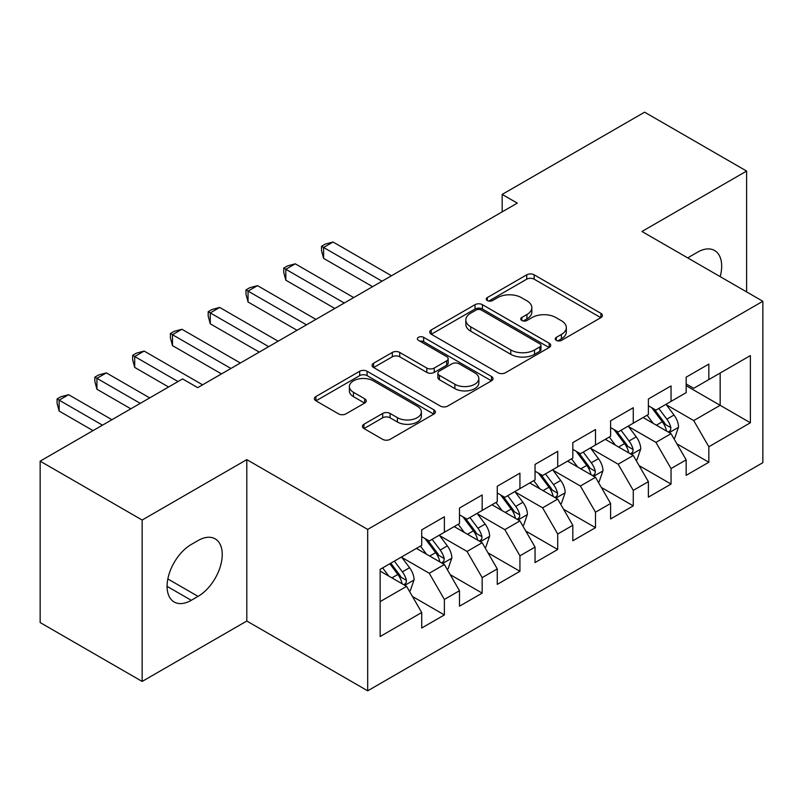 <?xml version="1.0" encoding="UTF-8"?>
<svg xmlns="http://www.w3.org/2000/svg" width="803" height="803" viewBox="0 0 803 803"><rect width="100%" height="100%" fill="white"/><g stroke="black" fill="none" stroke-linecap="round" stroke-linejoin="round"><path stroke-width="1.2" d="M556.308 340.382A3.674 2.118 0 0 0 561.498 340.382L600.895 317.637A5.24 3.031 0 0 0 602.431 315.499A5.24 3.031 0 0 0 600.895 313.351L534.156 274.817A5.24 3.031 0 0 0 526.738 274.817L487.341 297.562A3.674 2.118 0 0 0 486.257 299.067A3.674 2.118 0 0 0 487.341 300.563A3.674 2.118 0 0 0 492.53 300.563L497.629 297.622A16.783 9.686 0 0 1 521.358 297.622L526.919 300.824A16.783 9.686 0 0 1 531.837 307.679A16.783 9.686 0 0 1 526.919 314.535L521.82 317.476A3.674 2.118 0 0 0 520.745 318.972A3.674 2.118 0 0 0 521.82 320.467A3.674 2.118 0 0 0 527.009 320.467L532.108 317.526A16.783 9.686 0 0 1 555.847 317.526L561.407 320.738A16.783 9.686 0 0 1 566.326 327.594A16.783 9.686 0 0 1 561.407 334.439L556.308 337.38A3.674 2.118 0 0 0 555.234 338.886A3.674 2.118 0 0 0 556.308 340.382L556.308 337.38M363.95 424.255A5.24 3.031 0 0 0 362.414 426.393A5.24 3.031 0 0 0 363.95 428.531L382.67 439.341A5.24 3.031 0 0 0 390.087 439.341L433.841 414.087A5.24 3.031 0 0 0 435.377 411.939A5.24 3.031 0 0 0 433.841 409.801L367.101 371.267A5.24 3.031 0 0 0 359.684 371.267L315.92 396.531A5.24 3.031 0 0 0 314.385 398.669A5.24 3.031 0 0 0 315.92 400.807L338.545 413.866A5.24 3.031 0 0 0 345.963 413.866L364.682 403.056A5.24 3.031 0 0 0 366.228 400.918A5.24 3.031 0 0 0 364.682 398.78L353.471 392.296A14.032 8.1 0 0 1 349.365 386.574A14.032 8.1 0 0 1 358.018 379.086A14.032 8.1 0 0 1 373.305 380.843L417.249 406.218A14.032 8.1 0 0 1 421.364 411.939A14.032 8.1 0 0 1 412.702 419.427A14.032 8.1 0 0 1 397.415 417.67L390.087 413.445A5.24 3.031 0 0 0 382.67 413.445L363.95 424.255L363.95 428.531M142.151 520.043L142.151 681.446L246.802 621.03L246.802 459.627L142.151 520.043L40.15 461.153L182.572 378.926L197.689 387.648L517.293 203.129L502.176 194.406L502.176 211.851M246.802 459.627L367.684 529.418L762.85 301.276L762.85 462.679L367.684 690.821L367.684 529.418M746.609 291.901L746.609 171.069L641.958 231.485L762.85 301.276M746.609 171.069L644.608 112.179L502.176 194.406M498.001 372.763A5.24 3.031 0 0 0 505.418 372.763L549.172 347.498A5.24 3.031 0 0 0 550.707 345.36A5.24 3.031 0 0 0 549.172 343.222L482.422 304.678A5.24 3.031 0 0 0 475.005 304.678L431.251 329.943A5.24 3.031 0 0 0 429.715 332.091A5.24 3.031 0 0 0 431.251 334.229L498.001 372.763M419.919 341.175A3.674 2.118 0 0 1 423.653 341.697L423.653 337.33L491.506 376.507A5.24 3.031 0 0 1 493.042 378.655A5.24 3.031 0 0 1 491.506 380.793L447.753 406.057A5.24 3.031 0 0 1 440.335 406.057L373.586 367.513L373.586 363.237A5.24 3.031 0 0 0 372.05 365.375A5.24 3.031 0 0 0 373.586 367.513M373.586 363.237L392.316 352.427A5.24 3.031 0 0 1 399.733 352.427L426.805 368.055A5.24 3.031 0 0 0 434.212 368.055L446.639 360.878A5.24 3.031 0 0 0 448.174 358.74A5.24 3.031 0 0 0 446.639 356.602L418.453 340.331A3.674 2.118 0 0 1 417.379 338.826A3.674 2.118 0 0 1 419.648 336.869A3.674 2.118 0 0 1 423.653 337.33M686.163 385.691L720.161 405.314L720.161 373.034L750.383 355.588L708.828 379.578L708.828 364.09L686.163 377.179L686.163 392.667L671.047 401.39L671.047 385.902L648.382 398.991L648.382 414.478L633.266 423.201L633.266 407.713L610.601 420.802L610.601 436.29L595.495 445.013L595.495 429.525L572.82 442.614L572.82 458.101L557.714 466.824L557.714 451.336L535.049 464.425L535.049 479.913L519.932 488.636L519.932 473.148L497.268 486.237L497.268 501.724L482.161 510.447L482.161 494.959L459.487 508.048L459.487 523.536L444.38 532.259L444.38 516.771L421.716 529.86L421.716 545.347L380.15 569.337L380.15 636.518L421.716 612.518L406.599 586.351L380.15 571.084M750.383 355.588L750.383 422.769L708.828 446.759L693.712 420.581L666.329 404.772M676.909 443.818L708.828 462.247L708.828 446.759M708.828 462.247L686.163 475.336L686.163 459.848L671.047 468.571L655.941 442.393L628.548 426.584M639.128 465.63L671.047 484.058L671.047 468.571M671.047 484.058L648.382 497.147L648.382 481.659L633.266 490.382L618.159 464.204L590.767 448.395M601.347 487.441L633.266 505.87L633.266 490.382M633.266 505.87L610.601 518.949L610.601 503.471L595.495 512.194L580.378 486.016L552.986 470.207M563.565 509.253L595.495 527.681L595.495 512.194M595.495 527.681L572.82 540.76L572.82 525.282L557.714 534.005L542.607 507.827L515.215 492.018M525.794 531.064L557.714 549.493L557.714 534.005M557.714 549.493L535.049 562.572L535.049 547.094L519.932 555.817L504.826 529.639L477.434 513.83M488.013 552.865L519.932 571.304L519.932 555.817M519.932 571.304L497.268 584.383L497.268 568.905L482.161 577.628L467.045 551.45L439.653 535.641M450.232 574.677L482.161 593.116L482.161 577.628M482.161 593.116L459.487 606.195L459.487 590.717L444.38 599.439L429.264 573.262L401.881 557.453M412.461 596.488L444.38 614.927L444.38 599.439M444.38 614.927L421.716 628.006L421.716 612.518M421.716 536.615L429.264 540.981L444.38 532.259M380.15 601.618L406.599 586.351M459.487 514.813L467.045 519.17L482.161 510.447M429.264 573.262L444.38 564.539L416.426 548.399M459.487 590.717L444.38 564.539M497.268 493.002L504.826 497.358L519.932 488.636M467.045 551.45L482.161 542.728L454.197 526.587M497.268 568.905L482.161 542.728M535.049 471.19L542.607 475.547L557.714 466.824M504.826 529.639L519.932 520.916L491.978 504.776M535.049 547.094L519.932 520.916M572.82 449.379L580.378 453.735L595.495 445.013M542.607 507.827L557.714 499.105L529.759 482.964M572.82 525.282L557.714 499.105M610.601 427.567L618.159 431.924L633.266 423.201M580.378 486.016L595.495 477.293L567.53 461.153M610.601 503.471L595.495 477.293M648.382 405.756L655.941 410.112L671.047 401.39M618.159 464.204L633.266 455.482L605.311 439.341M648.382 481.659L633.266 455.482M686.163 383.944L693.712 388.301L708.828 379.578M655.941 442.393L671.047 433.67L643.093 417.53M686.163 459.848L671.047 433.67M40.15 461.153L40.15 622.556L142.151 681.446M246.802 621.03L367.684 690.821M693.712 420.581L720.161 405.314L750.383 422.769M720.191 276.644A34.198 19.744 120 0 0 714.59 250.506A34.198 19.744 120 0 0 697.496 252.202L690.69 256.127A34.198 19.744 120 0 0 687.84 257.974M191.265 544.474A34.198 19.744 120 0 0 168.921 574.607A34.198 19.744 120 0 0 174.171 601.999A34.198 19.744 120 0 0 191.265 600.313L198.06 596.378A34.198 19.744 120 0 0 220.403 566.256A34.198 19.744 120 0 0 215.164 538.853A34.198 19.744 120 0 0 198.06 540.549L191.265 544.474M557.774 340.904L561.407 338.806A16.783 9.686 0 0 0 566.326 331.95L566.326 327.594M531.837 307.679L531.837 312.046A16.783 9.686 0 0 1 526.919 318.891L523.285 320.989M600.835 317.677L534.156 279.183A5.24 3.031 0 0 0 526.738 279.183L488.806 301.075M549.101 347.538L482.422 309.045A5.24 3.031 0 0 0 475.005 309.045L431.321 334.269M539.897 346.856A3.674 2.118 0 0 0 540.971 345.36A3.674 2.118 0 0 0 539.897 343.865L481.308 310.038A3.674 2.118 0 0 0 476.119 310.038L470.739 313.14A16.783 9.686 0 0 0 465.83 319.985A16.783 9.686 0 0 0 470.739 326.841L510.788 349.967A16.783 9.686 0 0 0 534.527 349.967L539.897 346.856L539.897 351.222A3.674 2.118 0 0 0 540.971 349.727L540.971 345.36M465.83 319.985L465.83 324.352A16.783 9.686 0 0 0 470.739 331.207L470.739 326.841M539.897 351.222L534.527 354.324A16.783 9.686 0 0 1 510.788 354.324L470.739 331.207M373.656 367.553L392.316 356.783L392.316 352.427M448.174 358.74L448.174 363.107A5.24 3.031 0 0 1 446.639 365.245L434.212 372.411A5.24 3.031 0 0 1 426.805 372.411L399.733 356.783A5.24 3.031 0 0 0 392.316 356.783M423.653 341.697L491.436 380.833M454.889 384.266A14.032 8.1 0 0 0 470.177 386.022A14.032 8.1 0 0 0 478.839 378.544A14.032 8.1 0 0 0 474.724 372.813L459.246 363.879A5.24 3.031 0 0 0 451.828 363.879L439.412 371.046A5.24 3.031 0 0 0 437.876 373.194A5.24 3.031 0 0 0 439.412 375.332L454.889 384.266L454.889 388.632A14.032 8.1 0 0 0 470.177 390.388A14.032 8.1 0 0 0 478.839 382.911L478.839 378.544M437.876 373.194L437.876 377.551A5.24 3.031 0 0 0 439.412 379.699L439.412 375.332M454.889 388.632L439.412 379.699M421.364 411.939L421.364 416.305A14.032 8.1 0 0 1 412.702 423.783A14.032 8.1 0 0 1 397.415 422.027L390.087 417.801A5.24 3.031 0 0 0 382.67 417.801L364.02 428.571M349.365 386.574L349.365 390.931A14.032 8.1 0 0 0 353.471 396.662L353.471 392.296M364.622 403.096L353.471 396.662M433.781 414.127L367.101 375.623A5.24 3.031 0 0 0 359.684 375.623L315.991 400.848M673.847 438.518L674.751 437.986L678.525 427.086A14.163 8.171 -120 0 0 674.008 415.031L665.988 404.31M653.19 423.362L647.098 415.221M644.237 418.192L643.544 417.269M391.483 275.76L333.044 242.014L323.599 247.475L323.599 258.375L372.602 286.661M668.377 432.134L670.575 430.157L670.886 427.688A14.163 8.171 -120 0 0 666.831 419.176L658.801 408.456M654.224 409.128L664.141 422.358A7.217 4.166 60 0 1 665.446 424.546L670.886 427.688M651.735 407.693L662.294 421.786A14.163 8.171 60 0 1 666.349 430.308L666.641 431.121M323.599 258.375L321.521 250.636L321.521 246.27L382.047 281.211M321.521 246.27L325.305 244.092L333.044 242.014M636.066 460.33L636.97 459.798L640.744 448.897A14.163 8.171 -120 0 0 636.227 436.842L628.207 426.122M615.419 445.173L609.316 437.033M606.466 440.004L605.773 439.08M353.711 297.572L295.263 263.826L285.818 269.286L285.818 280.187L334.821 308.472M630.606 453.946L632.794 451.969L633.105 449.499A14.163 8.171 -120 0 0 629.05 440.988L621.03 430.267M616.443 430.94L626.36 444.169A7.217 4.166 60 0 1 627.665 446.358L633.105 449.499M613.954 429.505L624.523 443.597A14.163 8.171 60 0 1 628.568 452.119L628.859 452.932M285.818 280.187L283.74 272.448L283.74 268.082L344.266 303.022M283.74 268.082L287.524 265.903L295.263 263.826M598.285 482.131L599.199 481.609L602.973 470.709A14.163 8.171 -120 0 0 598.456 458.654L590.426 447.933M577.638 466.985L571.535 458.844M568.685 461.815L567.992 460.892M315.93 319.383L257.492 285.637L248.047 291.098L248.047 301.998L297.04 330.284M592.825 475.757L595.013 473.78L595.324 471.311A14.163 8.171 -120 0 0 591.279 462.799L583.249 452.079M578.672 452.751L588.579 465.981A7.217 4.166 60 0 1 589.894 468.169L595.324 471.311M576.183 451.316L586.742 465.409A14.163 8.171 60 0 1 590.797 473.931L591.078 474.744M248.047 301.998L245.969 294.259L245.969 289.893L306.485 324.834M245.969 289.893L249.743 287.715L257.492 285.637M560.514 503.943L561.417 503.421L565.192 492.52A14.163 8.171 -120 0 0 560.675 480.465L552.645 469.745M539.857 488.796L533.764 480.656M530.903 483.627L530.211 482.703M278.149 341.195L219.711 307.449L210.266 312.899L210.266 323.81L259.259 352.095M555.044 497.569L557.242 495.592L557.553 493.122A14.163 8.171 -120 0 0 553.498 484.6L545.468 473.89M540.891 474.563L550.798 487.792A7.217 4.166 60 0 1 552.113 489.981L557.553 493.122M538.401 473.118L548.961 487.22A14.163 8.171 60 0 1 553.016 495.742L553.297 496.555M210.266 323.81L208.188 316.071L208.188 311.705L268.704 346.645M208.188 311.705L211.962 309.526L219.711 307.449M522.733 525.754L523.636 525.232L527.41 514.332A14.163 8.171 -120 0 0 522.894 502.276L514.874 491.556M502.086 510.608L495.983 502.467M493.132 505.438L492.43 504.515M240.378 363.006L181.93 329.26L172.484 334.71L172.484 345.621L221.487 373.907M517.262 519.38L519.461 517.403L519.772 514.934A14.163 8.171 -120 0 0 515.717 506.412L507.697 495.702M503.11 496.374L513.027 509.604A7.217 4.166 60 0 1 514.332 511.792L519.772 514.934M500.62 494.929L511.18 509.032A14.163 8.171 60 0 1 515.235 517.554L515.526 518.367M172.484 345.621L170.407 337.882L170.407 333.516L230.933 368.457M170.407 333.516L174.191 331.338L181.93 329.26M484.952 547.566L485.855 547.044L489.639 536.143A14.163 8.171 -120 0 0 485.112 524.088L477.092 513.368M464.305 532.419L458.202 524.279M455.351 527.25L454.659 526.326M202.597 384.818L144.159 351.072L134.713 356.522L134.713 367.433L168.59 386.996M479.491 541.192L481.68 539.215L481.991 536.745A14.163 8.171 -120 0 0 477.936 528.223L469.916 517.513M465.328 518.186L475.246 531.415A7.217 4.166 60 0 1 476.56 533.604L481.991 536.745M462.839 516.741L473.409 530.843A14.163 8.171 60 0 1 477.454 539.365L477.745 540.178M134.713 367.433L132.636 359.684L132.636 355.327L178.035 381.545M132.636 355.327L136.41 353.149L144.159 351.072M447.171 569.377L448.084 568.855L451.858 557.955A14.163 8.171 -120 0 0 447.341 545.899L439.311 535.179M426.523 554.231L420.421 546.09M417.57 549.061L416.877 548.138M149.709 397.897L106.377 372.883L96.932 378.333L96.932 389.244L130.819 408.807M441.71 562.993L443.908 561.026L444.21 558.557A14.163 8.171 -120 0 0 440.164 550.035L432.134 539.325M427.557 539.997L437.464 553.227A7.217 4.166 60 0 1 438.779 555.415L444.21 558.557M425.068 538.552L435.627 552.655A14.163 8.171 60 0 1 439.683 561.177L439.964 561.99M96.932 389.244L94.854 381.495L94.854 377.139L140.264 403.357M94.854 377.139L98.628 374.961L106.377 372.883M409.4 591.189L410.303 590.667L414.077 579.766A14.163 8.171 -120 0 0 409.56 567.701L401.53 556.991M388.742 576.042L382.65 567.902M111.928 419.708L68.596 394.695L59.151 400.145L59.151 411.056L93.038 430.619M403.929 584.805L406.127 582.837L406.438 580.368A14.163 8.171 -120 0 0 402.383 571.846L394.353 561.136M390.81 563.184L399.693 575.038A7.217 4.166 60 0 1 400.998 577.227L406.438 580.368M389.826 563.756L397.846 574.466A14.163 8.171 60 0 1 401.901 582.978L402.193 583.801M59.151 411.056L57.073 403.307L57.073 398.95L102.483 425.168M57.073 398.95L60.857 396.772L68.596 394.695M561.407 338.806L561.407 334.439M521.82 320.467L521.82 317.476M526.919 318.891L526.919 314.535M487.341 300.563L487.341 297.562M526.738 279.183L526.738 274.817M534.156 279.183L534.156 274.817M600.895 317.637L600.895 313.351M431.251 334.229L431.251 329.943M475.005 309.045L475.005 304.678M482.422 309.045L482.422 304.678M549.172 347.498L549.172 343.222M510.788 354.324L510.788 349.967M534.527 354.324L534.527 349.967M399.733 356.783L399.733 352.427M426.805 372.411L426.805 368.055M434.212 372.411L434.212 368.055M446.639 365.245L446.639 360.878M491.506 380.793L491.506 376.507M382.67 417.801L382.67 413.445M390.087 417.801L390.087 413.445M397.415 422.027L397.415 417.67M364.682 403.056L364.682 398.78M315.92 400.807L315.92 396.531M359.684 375.623L359.684 371.267M367.101 375.623L367.101 371.267M433.841 414.087L433.841 409.801M167.084 586.351L191.265 600.313M167.847 578.943L198.06 596.378M669.27 432.646L678.435 427.357M666.831 419.176L674.008 415.031M656.382 425.209L662.294 421.786M631.499 454.458L640.653 449.168M629.05 440.988L636.227 436.842M618.601 447.02L624.523 443.597M593.718 476.269L602.882 470.98M591.279 462.799L598.456 458.654M580.83 468.832L586.742 465.409M555.937 498.081L565.101 492.791M553.498 484.6L560.675 480.465M543.049 490.633L548.961 487.22M518.156 519.892L527.32 514.603M515.717 506.412L522.894 502.276M505.268 512.444L511.18 509.032M480.385 541.704L489.539 536.414M477.936 528.223L485.112 524.088M467.487 534.256L473.409 530.843M442.604 563.515L451.768 558.226M440.164 550.035L447.341 545.899M429.715 556.067L435.627 552.655M404.822 585.327L413.987 580.037M402.383 571.846L409.56 567.701M391.934 577.879L397.846 574.466"/></g></svg>
